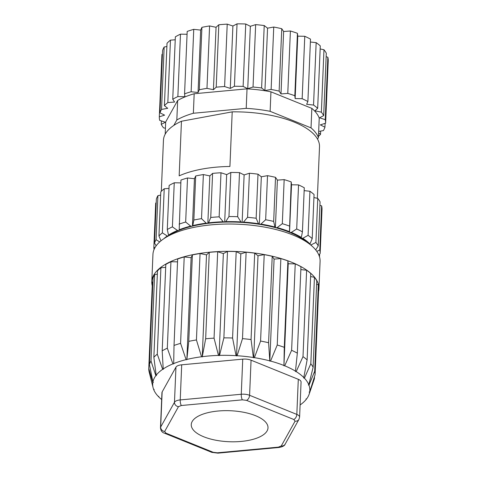 <?xml version="1.0" encoding="UTF-8"?>
<svg xmlns="http://www.w3.org/2000/svg" width="477" height="477" viewBox="0 0 477 477"><rect width="100%" height="100%" fill="white"/><g stroke="black" fill="none" stroke-linecap="round" stroke-linejoin="round"><path stroke-width="0.72" d="M298.542 184.903A83.219 33.599 -177.6 0 1 304.272 187.759L302.424 231.84L301.345 237.397A79.379 32.048 -177.6 0 0 291.322 232.406L296.694 228.984L298.542 184.903L291.525 184.784L291.208 181.934L289.45 231.643A79.379 32.048 -177.6 0 0 277.125 227.589L282.318 223.695L284.167 179.614L277.387 180.133L275.521 177.331L273.673 221.406L274.919 227.004A79.379 32.048 -177.6 0 0 260.913 224.095L265.665 219.742L267.514 175.661L261.324 176.788L257.997 174.171L256.149 218.251L258.48 223.713A79.379 32.048 -177.6 0 0 243.491 222.085L247.575 217.321L249.423 173.24L244.129 174.922L239.508 172.62L237.659 216.701L240.957 221.924A79.379 32.048 -177.6 0 0 225.734 221.668L228.96 216.552L230.808 172.471L226.67 174.624L220.988 172.757L219.14 216.832L223.224 221.739A79.379 32.048 -177.6 0 0 208.538 222.86L210.745 217.476L212.593 173.395L209.826 175.912L203.363 174.564L201.521 218.645L206.183 223.158A79.379 32.048 -177.6 0 0 192.762 225.603L193.847 220.046L195.689 175.965L194.437 178.714L187.521 177.969L185.672 222.043L190.675 226.116A79.379 32.048 -177.6 0 0 179.197 229.765L179.251 230.254A78.514 31.697 -177.6 0 0 178.69 230.48L177.48 230.463A79.379 32.048 -177.6 0 0 168.524 235.131L168.822 235.578A78.514 31.697 -177.6 0 0 168.351 235.894L167.266 235.978A79.379 32.048 -177.6 0 0 163.903 238.661M179.197 229.765L180.956 180.056A83.219 33.599 -177.6 0 1 187.521 177.969M180.837 182.894L174.248 182.78L172.406 226.861L177.48 230.463M192.762 225.603L192.529 226.11A78.514 31.697 -177.6 0 0 191.939 226.253L190.675 226.116M194.437 178.714L192.446 226.128M208.538 222.86L208.002 223.349A78.514 31.697 -177.6 0 0 207.435 223.421L206.183 223.158M209.826 175.912L207.835 223.367M225.734 221.668L224.888 222.103A78.514 31.697 -177.6 0 0 224.387 222.121L223.224 221.739M226.67 174.624L224.685 222.109M243.491 222.085L242.364 222.443A78.514 31.697 -177.6 0 0 241.934 222.413L240.957 221.924M244.129 174.922L242.137 222.425M260.913 224.095L259.56 224.339A78.514 31.697 -177.6 0 0 259.208 224.285L258.48 223.713M261.324 176.788L259.333 224.303M277.125 227.589L275.617 227.708A78.514 31.697 -177.6 0 0 275.336 227.63L274.919 227.004M277.387 180.133L275.396 227.648M291.322 232.406L289.754 232.377A78.514 31.697 -177.6 0 0 289.521 232.281L289.45 231.643M291.525 184.784L289.533 232.287M302.788 238.291L308.082 235.34L309.931 191.259A83.219 33.599 -177.6 0 1 314.057 194.509L312.208 238.589L310.002 243.974A79.379 32.048 -177.6 0 0 302.788 238.291L301.249 238.124A78.514 31.697 -177.6 0 0 301.065 238.011L301.345 237.397M309.931 191.259L304.153 190.633M311.731 245.852A79.379 32.048 -177.6 0 0 310.944 244.957L310.569 244.88M310.944 244.957L315.905 242.447L317.754 198.366L313.926 197.573M316.817 251.391L319.769 249.948L321.617 205.867L319.918 205.307M317.754 198.366A83.219 33.599 -177.6 0 1 320.067 201.843L318.219 245.923L315.708 249.918M319.512 256.87L319.626 254.104M321.617 205.867A83.219 33.599 -177.6 0 1 322.005 209.403L320.156 253.478L318.845 255.022M156.188 245.786L154.524 243.133L156.373 199.052A83.219 33.599 -177.6 0 1 157.929 195.642L156.08 239.716L159.723 241.911M156.212 202.874L155.699 203.035L153.85 247.116L154.918 247.766M161.005 240.807L158.942 235.972L160.791 191.891A83.219 33.599 -177.6 0 1 164.219 188.773L162.371 232.854L167.266 235.978M160.654 195.141L157.929 195.642M168.524 235.131L167.278 229.532L169.126 185.452A83.219 33.599 -177.6 0 1 174.248 182.78M169.001 188.409L164.219 188.773M170.45 40.151L167.832 102.567A83.219 33.599 2.4 0 0 164.404 105.685L167.022 43.27A83.219 33.599 -177.6 0 1 170.45 40.151L175.232 39.788M162.371 232.854A83.219 33.599 -177.6 0 0 158.942 235.972M164.16 47.02L161.542 109.43A83.219 33.599 2.4 0 0 159.986 112.84L162.597 50.431A83.219 33.599 -177.6 0 1 164.16 47.02L166.884 46.519M156.08 239.716A83.219 33.599 -177.6 0 0 154.524 243.133M162.442 54.253L161.93 54.414L159.312 116.829A83.219 33.599 2.4 0 0 159.7 120.359L165.382 122.231L161.25 124.384L161.393 120.919M153.85 247.116A83.219 33.599 -177.6 0 0 154.029 249.596M165.436 128.247L163.563 127.86A83.219 33.599 2.4 0 1 161.25 124.384M318.463 136.321A83.219 33.599 2.4 0 0 320.526 134.335L320.663 131.086M318.672 131.449L323.388 130.591A83.219 33.599 2.4 0 0 324.944 127.18L325.105 123.352M327.848 57.246A83.219 33.599 -177.6 0 1 328.236 60.782L325.618 123.191A83.219 33.599 2.4 0 0 325.231 119.661L327.848 57.246L326.149 56.685M320.156 253.478A83.219 33.599 -177.6 0 0 319.769 249.948M323.978 49.745A83.219 33.599 -177.6 0 1 326.298 53.221L323.68 115.637A83.219 33.599 2.4 0 0 321.367 112.161L323.978 49.745L320.156 48.952M318.219 245.923A83.219 33.599 -177.6 0 0 315.905 242.447M316.162 42.638A83.219 33.599 -177.6 0 1 320.282 45.887L317.67 108.297A83.219 33.599 2.4 0 0 313.544 105.053L316.162 42.638L310.384 42.012M312.208 238.589A83.219 33.599 -177.6 0 0 308.082 235.34M304.773 36.282A83.219 33.599 -177.6 0 1 310.503 39.138L307.886 101.547A83.219 33.599 2.4 0 0 302.156 98.697L304.773 36.282L297.755 36.163L297.439 33.312L294.822 95.728A83.219 33.599 2.4 0 0 287.78 93.409L290.392 30.993L283.618 31.512L281.752 28.709L279.134 91.119A83.219 33.599 2.4 0 0 271.127 89.455L273.744 27.04L267.555 28.167L264.228 25.549L261.611 87.965A83.219 33.599 2.4 0 0 253.037 87.029L255.654 24.619L250.359 26.301L245.738 23.999L243.121 86.415A83.219 33.599 2.4 0 0 234.416 86.265L237.033 23.85L232.901 26.002L227.219 24.13L224.601 86.546A83.219 33.599 2.4 0 0 216.206 87.19L218.818 24.774L216.057 27.29L209.594 25.943L206.976 88.358A83.219 33.599 2.4 0 0 199.303 89.759L201.92 27.344L200.662 30.093L193.751 29.341L191.134 91.757A83.219 33.599 2.4 0 0 184.569 93.844L187.187 31.428A83.219 33.599 -177.6 0 1 193.751 29.341M302.424 231.84A83.219 33.599 -177.6 0 0 296.694 228.984M297.439 33.312A83.219 33.599 -177.6 0 0 290.392 30.993M291.208 181.934A83.219 33.599 -177.6 0 0 284.167 179.614M289.366 226.015A83.219 33.599 -177.6 0 0 282.318 223.695M281.752 28.709A83.219 33.599 -177.6 0 0 273.744 27.04M275.521 177.331A83.219 33.599 -177.6 0 0 267.514 175.661M273.673 221.406A83.219 33.599 -177.6 0 0 265.665 219.742M264.228 25.549A83.219 33.599 -177.6 0 0 255.654 24.619M257.997 174.171A83.219 33.599 -177.6 0 0 249.423 173.24M256.149 218.251A83.219 33.599 -177.6 0 0 247.575 217.321M245.738 23.999A83.219 33.599 -177.6 0 0 237.033 23.85M239.508 172.62A83.219 33.599 -177.6 0 0 230.808 172.471M237.659 216.701A83.219 33.599 -177.6 0 0 228.96 216.552M227.219 24.13A83.219 33.599 -177.6 0 0 218.818 24.774M220.988 172.757A83.219 33.599 -177.6 0 0 212.593 173.395M219.14 216.832A83.219 33.599 -177.6 0 0 210.745 217.476M209.594 25.943A83.219 33.599 -177.6 0 0 201.92 27.344M203.363 174.564A83.219 33.599 -177.6 0 0 195.689 175.965M201.521 218.645A83.219 33.599 -177.6 0 0 193.847 220.046M185.672 222.043A83.219 33.599 -177.6 0 0 179.108 224.13M172.406 226.861A83.219 33.599 -177.6 0 0 167.278 229.532M317.348 198.283L319.507 146.785A78.097 31.53 -177.6 0 0 232.21 111.856L229.92 166.467A78.097 31.53 -177.6 0 0 181.612 174.809A78.097 31.53 -177.6 0 0 179.167 175.852L181.457 121.241A78.097 31.53 -177.6 0 0 163.45 140.244L161.309 191.355M181.457 121.241L232.21 111.856M317.551 139.135L318.409 137.585A77.668 31.357 -177.6 0 0 311.028 127.884L270.125 111.32A77.668 31.357 -177.6 0 0 246.215 108.351L193.364 113.252A77.668 31.357 -177.6 0 0 176.83 119.977L173.795 125.433M193.364 113.252L194.181 93.748A77.668 31.357 -177.6 0 0 177.653 100.474L176.83 119.977M194.181 93.748L247.032 88.841L246.215 108.351M270.125 111.32L270.948 91.817A77.668 31.357 -177.6 0 0 247.032 88.841M270.948 91.817L311.845 108.38L311.028 127.884M318.409 137.585L319.232 118.081A77.668 31.357 -177.6 0 0 311.845 108.38M165.185 134.204L165.698 121.939L177.653 100.474M184.569 93.844L184.885 96.694L177.861 96.575A83.219 33.599 2.4 0 0 172.74 99.246L174.606 102.048L167.832 102.567M164.404 105.685L167.731 108.303L161.542 109.43M159.986 112.84L164.607 115.142L159.312 116.829M320.526 134.335L318.612 132.833M324.944 127.18L320.323 124.873L325.618 123.191M325.231 119.661L319.548 117.789L323.68 115.637M321.367 112.161L314.903 110.813L317.67 108.297M313.544 105.053L306.628 104.302L307.886 101.547M302.156 98.697L295.138 98.578L294.822 95.728M287.78 93.409L281.001 93.927L279.134 91.119M271.127 89.455L264.938 90.582L261.611 87.965M253.037 87.029L247.742 88.716L243.121 86.415M234.416 86.265L230.284 88.418L224.601 86.546M216.206 87.19L213.44 89.7L206.976 88.358M199.303 89.759L198.05 92.508L191.134 91.757M172.74 99.246L175.357 36.83A83.219 33.599 -177.6 0 1 180.479 34.159L177.861 96.575M187.067 34.272L180.479 34.159M200.662 30.093L198.05 92.508M216.057 27.29L213.44 89.7M232.901 26.002L230.284 88.418M250.359 26.301L247.742 88.716M267.555 28.167L264.938 90.582M283.618 31.512L281.001 93.927M297.755 36.163L295.138 98.578M191.939 226.253A78.514 31.697 -177.6 0 0 179.251 230.254M178.69 230.48A78.514 31.697 -177.6 0 0 168.822 235.578M207.435 223.421A78.514 31.697 -177.6 0 0 192.529 226.11M224.387 222.121A78.514 31.697 -177.6 0 0 208.002 223.349M241.934 222.413A78.514 31.697 -177.6 0 0 224.888 222.103M259.208 224.285A78.514 31.697 -177.6 0 0 242.364 222.443M275.336 227.63A78.514 31.697 -177.6 0 0 259.56 224.339M289.521 232.281A78.514 31.697 -177.6 0 0 275.617 227.708M301.065 238.011A78.514 31.697 -177.6 0 0 289.754 232.377M306.902 242.191A78.514 31.697 -177.6 0 0 301.249 238.124M168.351 235.894A78.514 31.697 -177.6 0 0 167.689 236.359M318.57 291.399A83.642 33.772 -177.6 0 0 318.94 288.758L320.085 261.45A83.642 33.772 -177.6 0 0 237.928 224.208A83.642 33.772 -177.6 0 0 152.944 254.444L151.799 281.752A83.642 33.772 -177.6 0 0 152.229 285.812M201.312 414.757A38.41 15.508 2.4 0 1 243.825 412.307A38.41 15.508 2.4 0 1 268.002 427.833A38.41 15.508 2.4 0 1 228.984 441.72A38.41 15.508 2.4 0 1 191.259 424.619A38.41 15.508 2.4 0 1 201.312 414.757M301.07 382.005A8.532 3.446 -177.6 0 0 298.298 379.31L251.063 360.183A8.532 3.446 -177.6 0 0 242.733 359.145L181.701 364.81A8.532 3.446 -177.6 0 0 175.947 367.153L162.144 391.945A8.532 3.446 -177.6 0 0 161.947 392.619L160.475 427.726A8.532 3.446 2.4 0 1 160.671 427.052A4.269 3.828 29.1 0 0 164.672 431.47L178.476 406.678A4.269 3.828 -150.9 0 1 174.475 402.26A8.532 3.446 2.4 0 1 180.228 399.917A4.269 1.24 84.7 0 0 181.355 405.51L242.388 399.845A4.269 1.24 -95.3 0 1 241.267 394.252A8.532 3.446 2.4 0 1 249.59 395.29A4.269 2.588 112 0 1 246.549 400.364L293.784 419.486A4.269 2.588 -68 0 0 296.825 414.418A8.532 3.446 2.4 0 1 299.598 417.119L301.07 382.005M153.636 389.256L153.731 389.673L154.184 389.435L153.558 389.232A78.645 31.75 2.4 0 1 153.087 387.7L149.152 371.965A83.219 33.599 2.4 0 1 148.764 368.429L152.825 382.536L153.403 382.351L152.896 382.101L149.438 364.446A83.219 33.599 2.4 0 1 151 361.035L155.854 375.632L156.534 375.512L156.17 375.22L153.856 357.285A83.219 33.599 2.4 0 1 157.285 354.167L162.663 369.311L163.408 369.258L163.2 368.948A78.645 31.75 2.4 0 1 172.912 363.885L173.682 363.903L174.027 345.449A83.219 33.599 2.4 0 1 180.586 343.362L186.09 359.634L186.847 359.718L188.761 341.359A83.219 33.599 2.4 0 1 196.435 339.964L201.532 356.76L202.242 356.909L205.659 338.789A83.219 33.599 2.4 0 1 214.06 338.151L218.466 355.419L219.086 355.621L219.539 355.389L223.874 337.865A83.219 33.599 2.4 0 1 232.579 338.014L236.037 355.669L236.544 355.92L237.123 355.735L242.495 338.634A83.219 33.599 2.4 0 1 251.063 339.564L253.37 357.5L253.74 357.786L254.414 357.667L260.579 341.055A83.219 33.599 2.4 0 1 268.593 342.724L269.803 361.131L270.548 361.077L277.232 345.008A83.219 33.599 2.4 0 1 284.28 347.328L283.94 365.781L284.709 365.793L291.614 350.297A83.219 33.599 2.4 0 1 297.344 353.153L295.43 371.505L296.187 371.589L302.996 356.653A83.219 33.599 2.4 0 1 307.122 359.902L303.706 378.022L304.415 378.172L310.819 363.76A83.219 33.599 2.4 0 1 313.133 367.242L308.798 384.76L308.345 384.999L308.971 385.201L314.683 371.261A83.219 33.599 2.4 0 1 315.07 374.797L309.704 391.897L309.126 392.082L309.633 392.332A78.645 31.75 2.4 0 1 309.132 394.24A78.645 31.75 2.4 0 1 306.675 398.802L305.995 398.921L306.365 399.213L306.467 398.838M306.365 399.213A78.645 31.75 2.4 0 1 300.105 404.955M309.633 392.332L314.403 378.78A83.219 33.599 2.4 0 1 314.313 379.042L309.132 394.24M308.971 385.201A78.645 31.75 2.4 0 1 309.704 391.897M304.415 378.172A78.645 31.75 2.4 0 1 308.798 384.76M296.187 371.589A78.645 31.75 2.4 0 1 304.01 377.748M284.709 365.793A78.645 31.75 2.4 0 1 295.567 371.207M270.548 361.077A78.645 31.75 2.4 0 1 283.904 365.471M254.414 357.667A78.645 31.75 2.4 0 1 269.6 360.827M237.123 355.735A78.645 31.75 2.4 0 1 253.37 357.5M219.539 355.389A78.645 31.75 2.4 0 1 236.037 355.669M202.54 356.635A78.645 31.75 2.4 0 1 218.466 355.419M186.984 359.414A78.645 31.75 2.4 0 1 201.532 356.76M173.652 363.587A78.645 31.75 2.4 0 1 186.09 359.634M163.2 368.948L162.192 350.845A83.219 33.599 2.4 0 1 167.32 348.18L172.912 363.885M156.17 375.22A78.645 31.75 2.4 0 1 162.663 369.311M152.896 382.101A78.645 31.75 2.4 0 1 155.854 375.632M153.087 387.7A78.645 31.75 2.4 0 1 152.825 382.536M158.471 396.339L158.525 396.685L158.823 396.411L158.12 396.262A78.645 31.75 2.4 0 1 153.731 389.673M161.655 399.523A78.645 31.75 2.4 0 1 158.525 396.685M314.403 378.78L314.486 376.693M314.683 371.261L318.308 284.835A83.219 33.599 -177.6 0 1 318.696 288.364L315.07 374.797M316.609 284.274L318.308 284.835M310.819 363.76L314.444 277.334A83.219 33.599 -177.6 0 1 316.758 280.81L313.133 367.242M310.616 276.535L314.444 277.334M302.996 356.653L306.622 270.226A83.219 33.599 -177.6 0 1 310.748 273.47L307.122 359.902M300.844 269.6L306.622 270.226M291.614 350.297L295.233 263.87A83.219 33.599 -177.6 0 1 300.963 266.721L297.344 353.153M284.28 347.328L287.899 260.901L288.215 263.751L295.233 263.87M288.215 263.751L283.94 365.781M287.899 260.901A83.219 33.599 -177.6 0 0 280.858 258.582L277.232 345.008M268.593 342.724L272.212 256.292L274.078 259.1L280.858 258.582M274.078 259.1L269.803 361.131M272.212 256.292A83.219 33.599 -177.6 0 0 264.204 254.629L260.579 341.055M251.063 339.564L254.688 253.138L258.015 255.755L264.204 254.629M258.015 255.755L253.74 357.786M254.688 253.138A83.219 33.599 -177.6 0 0 246.114 252.202L242.495 338.634M232.579 338.014L236.198 251.588L240.819 253.889L246.114 252.202M240.819 253.889L236.544 355.92M236.198 251.588A83.219 33.599 -177.6 0 0 227.493 251.439L223.874 337.865M214.06 338.151L217.679 251.719L223.361 253.591L227.493 251.439M223.361 253.591L219.086 355.621M217.679 251.719A83.219 33.599 -177.6 0 0 209.278 252.363L205.659 338.789M196.435 339.964L200.054 253.531L206.517 254.873L209.278 252.363M206.517 254.873L202.242 356.909M200.054 253.531A83.219 33.599 -177.6 0 0 192.38 254.933L188.761 341.359M180.586 343.362L184.211 256.93L191.122 257.681L192.38 254.933M191.122 257.681L186.847 359.718M184.211 256.93A83.219 33.599 -177.6 0 0 177.647 259.017L174.027 345.449M167.32 348.18L170.939 261.748L177.527 261.861M170.939 261.748A83.219 33.599 -177.6 0 0 165.817 264.419L162.192 350.845M157.285 354.167L160.91 267.74L165.692 267.37M160.91 267.74A83.219 33.599 -177.6 0 0 157.482 270.858L153.856 357.285M151 361.035L154.62 274.603L157.344 274.108M154.62 274.603A83.219 33.599 -177.6 0 0 153.063 278.013L149.438 364.446M148.764 368.429L152.39 282.002L152.902 281.835M318.94 288.758A83.642 33.772 -177.6 0 0 236.783 251.516A83.642 33.772 -177.6 0 0 151.799 281.752M281.269 445.965A4.269 3.828 29.1 0 0 285.163 444.141L298.96 419.355A4.269 3.828 -150.9 0 1 295.072 421.179L281.269 445.965L278.389 447.14L217.357 452.804L213.195 452.285L165.96 433.158A4.269 2.588 112 0 1 164.523 433.211C162.102 432.526 160.749 430.695 160.475 427.726M295.072 421.179L293.784 419.486M246.549 400.364L242.388 399.845M181.355 405.51L178.476 406.678M164.672 431.47L165.96 433.158M285.163 444.141C284.721 445.691 282.652 446.806 278.95 447.486A4.269 1.24 -95.3 0 1 278.389 447.14M217.357 452.804A4.269 1.24 84.7 0 0 217.917 453.15L211.752 452.339A4.269 2.588 -68 0 0 213.195 452.285M298.298 379.31L296.825 414.418L249.59 395.29L251.063 360.183M242.733 359.145L241.267 394.252L180.228 399.917L181.701 364.81M175.947 367.153L174.475 402.26L160.671 427.052L162.144 391.945M278.95 447.486L217.917 453.15M298.96 419.355L299.598 417.119M211.752 452.339L164.523 433.211"/></g></svg>
